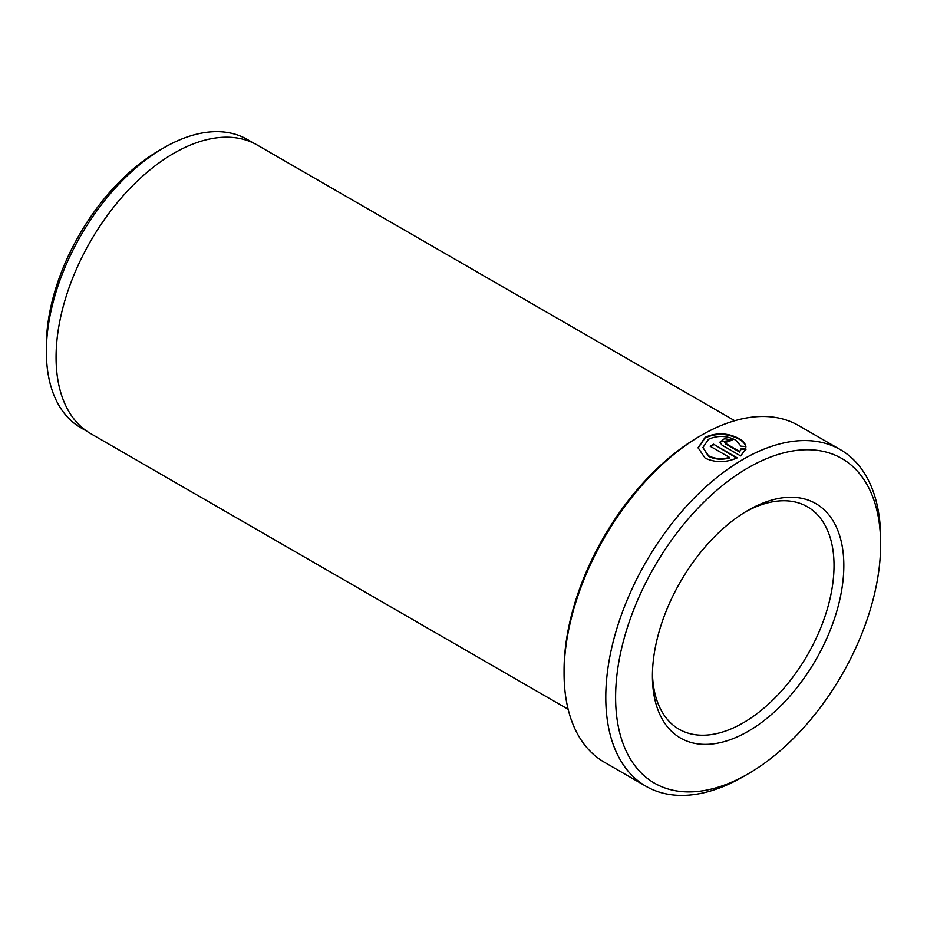 <?xml version="1.0" encoding="UTF-8"?>
<svg xmlns="http://www.w3.org/2000/svg" width="927" height="927" viewBox="0 0 927 927"><rect width="100%" height="100%" fill="white"/><g stroke="black" fill="none" stroke-linecap="round" stroke-linejoin="round"><path stroke-width="1.39" d="M748.124 510.302L748.124 510.302A135.354 78.146 -60 0 1 843.837 565.563A135.354 78.146 -60 0 1 748.124 731.333A135.354 78.146 -60 0 1 652.423 676.073A135.354 78.146 -60 0 1 748.124 510.302L748.124 510.302M652.446 673.187A128.413 74.137 120 0 0 679.016 729.201A128.413 74.137 120 0 0 743.222 722.84A128.413 74.137 120 0 0 827.116 609.676A128.413 74.137 120 0 0 807.429 506.779A128.413 74.137 120 0 0 745.644 511.774M745.922 447.034C745.296 444.068 743.002 441.437 739.016 439.108C727.73 433.349 716.444 432.944 705.146 437.88L698.101 447.973M741.09 446.223L735.621 440.07C726.606 435.528 717.579 435.261 708.541 439.271L702.886 447.521L708.506 455.736C714.671 458.888 721.693 459.444 729.549 457.428L710.198 446.258A194.357 112.213 -60 0 1 713.593 444.207L737.232 457.857C726.119 462.747 715.412 462.84 705.111 458.135L698.089 447.729L705.146 437.312C716.455 432.376 727.741 432.782 739.016 438.541C742.99 440.858 745.296 443.5 745.922 446.466L741.09 446.223M729.549 457.428L729.549 457.996C721.704 460.012 714.694 459.456 708.506 456.304L702.886 447.521M564.068 673.245L564.068 670.406A190.881 110.209 -60 0 1 699.039 436.629A190.881 110.209 -60 0 1 699.051 436.629L701.496 435.203A194.357 112.213 120 0 0 564.068 673.245A194.357 112.213 120 0 0 604.323 762.214L646.038 786.305A194.357 112.213 -60 0 1 616.246 630.569A194.357 112.213 -60 0 1 743.222 459.294A194.357 112.213 -60 0 1 840.395 449.665A194.357 112.213 -60 0 1 880.65 538.645A194.357 112.213 -60 0 1 880.627 541.519M46.35 351.553L46.35 345.887A159.514 92.097 -60 0 1 159.143 150.533L164.044 147.694A166.454 96.107 120 0 0 46.35 351.553A166.454 96.107 120 0 0 80.823 427.753L87.242 431.461M743.222 776.675L748.135 773.848A187.416 108.204 120 0 0 748.135 773.848A187.416 108.204 120 0 0 880.65 544.311A187.416 108.204 120 0 0 748.124 467.799A187.416 108.204 120 0 0 615.609 697.336A187.416 108.204 120 0 0 748.124 773.848L743.222 776.675A194.357 112.213 -60 0 1 646.038 786.305M568.147 709.271L90.568 433.546A166.593 96.176 -60 0 1 65.041 300.058A166.593 96.176 -60 0 1 173.87 153.256A166.593 96.176 -60 0 1 257.161 145.006L734.74 420.731M840.395 449.665L798.68 425.586A194.357 112.213 120 0 0 701.496 435.203L699.039 436.629M725.459 443.315L739.723 451.553L741.09 448.795L745.922 448.992L740.627 455.899L722.063 445.18L719.955 442.272L724.393 438.714L732.237 439.885A194.357 112.213 120 0 0 728.842 441.553L724.752 442.364L725.459 443.882L724.752 442.364M253.697 143.164L247.277 139.456A166.454 96.107 120 0 0 164.044 147.694L159.143 150.533M745.922 449.56L741.09 449.363L739.723 451.553M731.67 440.151L720.152 441.924M739.723 452.121L725.459 443.882M736.698 458.112L713.593 444.207M713.593 444.763A194.357 112.213 120 0 0 710.673 446.536M880.65 544.311L880.65 538.645"/></g></svg>
